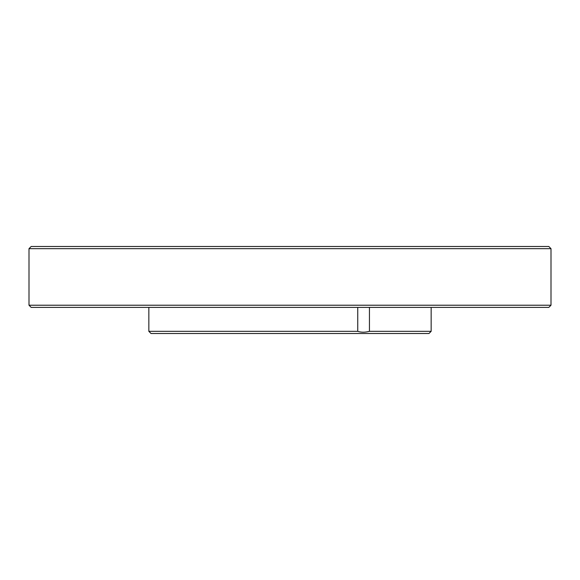 <?xml version="1.0" encoding="UTF-8"?>
<svg xmlns="http://www.w3.org/2000/svg" width="580" height="580" viewBox="0 0 580 580"><rect width="100%" height="100%" fill="white"/><g stroke="black" fill="none" stroke-linecap="round" stroke-linejoin="round"><path stroke-width="0.87" d="M31.175 246.5L548.825 246.5L551 248.675L29 248.675L31.175 246.5M551 305.225L548.825 307.4L31.175 307.4L29 305.225L551 305.225L551 248.675M428.983 333.5L151.018 333.5L148.843 331.325L357.751 331.325C361.166 332.478 365.059 332.478 369.445 331.325L431.158 331.325L428.983 333.5M148.843 307.4L148.843 331.325M357.751 331.325L357.751 307.4M431.158 307.4L431.158 331.325M369.445 307.4L369.445 331.325M29 305.225L29 248.675"/></g></svg>
